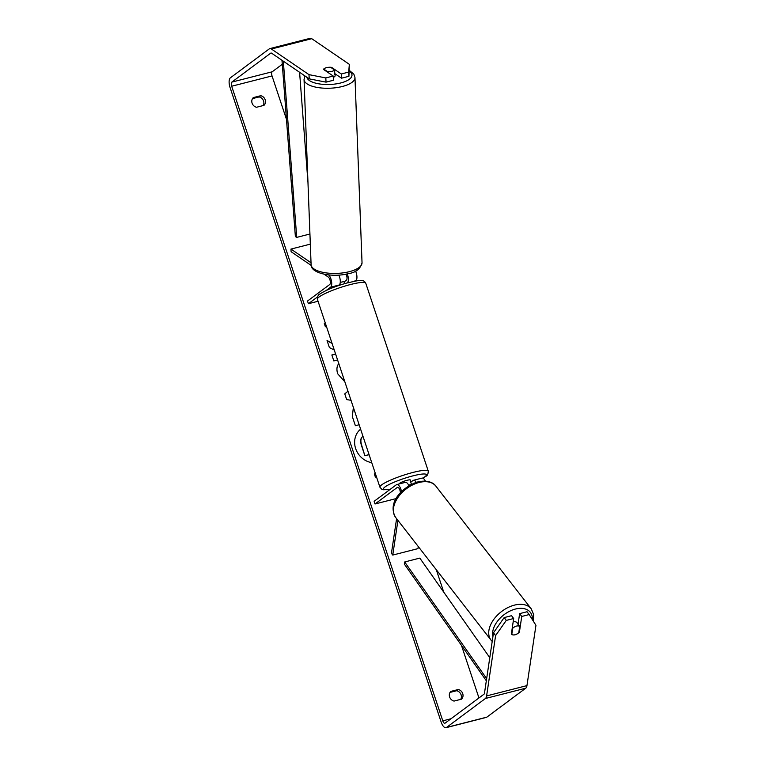 <?xml version="1.0" encoding="UTF-8"?>
<svg xmlns="http://www.w3.org/2000/svg" width="766" height="766" viewBox="0 0 766 766"><rect width="100%" height="100%" fill="white"/><g stroke="black" fill="none" stroke-linecap="round" stroke-linejoin="round"><path stroke-width="1.15" d="M310.326 244.134L290.956 249.074L311.034 262.776M328.681 274.898A6.875 2.863 75.7 0 1 331.554 281.524A6.875 2.863 75.7 0 1 330.615 287.193L326.192 290.486M338.323 285.651L339.194 285A6.875 2.863 -104.3 0 0 338.821 275.061M355.568 271.02A6.875 2.863 75.7 0 1 355.836 280.749L355.443 281.045M324.075 274.199L328.269 277.062A4.012 1.666 75.7 0 1 330.213 280.863A4.012 1.666 75.7 0 1 329.725 284.512L307.511 301.038L308.411 303.719L317.421 297.007M345.993 274.132A4.012 1.666 75.7 0 1 346.366 280.26L344.125 281.926M318.053 301.258L308.411 303.719M347.266 273.864A6.875 2.863 75.7 0 1 347.333 282.884M311.178 265.409L291.109 251.708L290.956 249.074M334.991 73.737A5.726 2.183 177.8 0 1 335.068 74.072L335.135 75.662A5.726 2.183 177.8 0 1 333.287 77.356M323.712 69.045A5.726 2.183 177.8 0 1 326.479 67.686A5.726 2.183 177.8 0 1 330.778 67.379L334.627 70.003A5.726 2.183 177.8 0 1 331.86 71.362A5.726 2.183 177.8 0 1 327.561 71.669L323.712 69.084A5.726 2.221 176.8 0 0 323.511 69.419L333.21 76.035L325.809 77.931L326.038 82.144L309.225 78.86L308.995 74.647L325.809 77.931M327.58 72.196L327.561 71.669M335.068 74.072A5.726 2.183 177.8 0 1 334.809 74.771L334.627 70.003M360.604 429.161A19.313 17.312 53.3 0 0 355.654 448.589A19.313 17.312 53.3 0 0 371.74 462.635M493.495 632.783L504.162 617.587L506.269 620.412L495.592 635.608L493.495 632.783L484.495 693.106A3.437 1.427 75.7 0 1 483.988 694.207L445.084 723.152A3.437 1.427 75.7 0 1 444.864 723.257A3.437 1.427 75.7 0 1 442.786 720.844L231.677 86.232A3.437 1.427 75.7 0 1 231.83 82.106L270.733 53.151A3.437 1.427 75.7 0 1 270.953 53.045A3.437 1.427 75.7 0 1 271.633 53.218L309.225 78.86M478.951 697.95L461.477 645.422M443.773 592.195L436.304 569.741M340.688 282.309L340.296 281.132M286.465 119.304L272.035 75.93A3.437 1.427 75.7 0 1 272.189 71.793L282.281 64.277M331.975 343.082L327.044 340.516L329.39 347.572L334.273 350.014M335.604 354.007L331.85 354.974L333.823 360.92L337.586 359.963M351.01 400.312L346.663 399.574L344.767 393.877L347.984 391.215M458.279 689.505A5.726 5.132 -126.7 0 1 462.731 693.613A5.726 5.132 -126.7 0 1 461.496 699.167L454.075 701.072A5.726 5.132 -126.7 0 1 449.623 696.964A5.726 5.132 -126.7 0 1 450.858 691.401L458.279 689.505L456.651 690.721A5.726 5.132 -126.7 0 1 460.682 699.377M260.746 95.702L253.326 97.598A5.726 5.132 53.3 0 0 252.091 103.161A5.726 5.132 53.3 0 0 256.543 107.259L263.964 105.363A5.726 5.132 53.3 0 0 265.199 99.81A5.726 5.132 53.3 0 0 260.746 95.702L259.119 96.918L252.512 98.603M326.45 326.488L325.378 326.766L324.305 323.539L325.378 323.271M376.46 476.816L375.388 477.094L374.315 473.876L375.388 473.599M359.139 424.747L355.376 425.705L352.312 416.503L353.375 407.416M344.853 381.822L337.653 373.751C336.398 369.432 336.791 366.033 338.831 363.563M495.592 635.608L486.601 695.921A8.014 3.342 75.7 0 1 485.414 698.496L446.511 727.451A8.014 3.342 75.7 0 1 445.994 727.7A8.014 3.342 75.7 0 1 441.159 722.06L230.049 87.448A8.014 3.342 75.7 0 1 230.403 77.806L269.306 48.861A8.014 3.342 75.7 0 1 269.824 48.612A8.014 3.342 75.7 0 1 271.394 49.005L308.995 74.647M450.044 692.407L456.651 690.721M263.15 105.574A5.726 5.132 53.3 0 0 259.119 96.918M529.143 614.562L527.037 611.737L519.635 613.633L521.742 616.458L529.143 614.562L535.951 625.295L526.951 685.618A8.014 3.342 75.7 0 1 525.763 688.194L486.86 717.139A8.014 3.342 75.7 0 1 486.343 717.388L445.994 727.7M269.824 48.612L310.173 38.3A8.014 3.342 75.7 0 1 311.752 38.693L349.344 64.334L348.923 76.294L341.521 78.189L341.282 73.976L348.683 72.081L349.344 64.334M324.88 68.222A5.726 2.221 176.8 0 1 331.582 67.36L341.282 73.976M333.21 76.035L333.449 80.248L326.038 82.144M348.923 76.294L348.683 72.081M341.521 78.189L334.761 73.584M519.635 613.633L518.055 624.261M506.269 620.412L513.67 618.516L511.564 615.692L504.162 617.587M513.412 634.947A5.726 3.658 143.3 0 0 515.125 634.775A5.726 3.658 143.3 0 0 519.425 632.017L521.742 616.458M518.965 631.404L519.425 632.017M513.67 618.516L511.353 634.076A5.726 3.658 143.3 0 0 511.784 634.44A5.726 3.619 142.1 0 0 515.106 634.746A5.726 3.619 142.1 0 0 518.793 632.572L519.712 626.397A5.726 3.619 142.1 0 0 516.399 626.109A5.726 3.619 142.1 0 0 512.722 628.292L511.784 634.44M331.621 67.954L331.582 67.36M369.097 454.688L364.894 455.76L361.504 445.592C360.46 442.317 360.413 439.799 361.37 438.018L362.912 436.093L361.37 438.018M364.894 455.76L361.715 445.439C360.662 442.164 360.623 439.646 361.571 437.865M369.068 454.602L365.095 455.617M325.406 323.357L324.334 323.635M375.417 473.685L374.344 473.963M332.071 343.398L327.139 340.832M335.632 354.103L331.879 355.06M418.274 546.551L417.968 548.628L392.747 555.072L397.927 520.373M401.499 491.628A6.875 2.863 -104.3 0 0 396.788 484.552L405.358 482.36A6.875 2.863 75.7 0 1 408.939 485.759M396.788 484.552A6.875 2.863 -104.3 0 0 396.338 484.773L374.134 501.299L375.024 503.98L397.238 487.454A4.012 1.666 -104.3 0 1 397.497 487.329A4.012 1.666 -104.3 0 1 399.392 488.919A4.012 1.666 -104.3 0 1 400.379 492.816M425.408 481.125A6.875 2.863 -104.3 0 0 422.009 478.108L413.429 480.301A6.875 2.863 -104.3 0 0 412.989 480.521L410.739 482.187M396.185 498.58L375.024 503.98M414.377 483.059A4.012 1.666 -104.3 0 0 414.138 483.078A4.012 1.666 -104.3 0 0 413.879 483.202L413.707 483.327M416.311 482.369A6.875 2.863 -104.3 0 0 413.429 480.301M396.596 518.668L391.436 553.301L392.747 555.072M340.248 282.434A5.726 0.881 161.6 0 1 344.058 281.725L344.69 283.621M410.691 482.044A5.726 0.881 161.6 0 0 410.949 481.632L410.413 480.023A5.726 0.881 161.6 0 0 405.875 480.627A5.726 0.881 161.6 0 0 399.929 483.116A5.726 0.881 161.6 0 0 399.546 483.633L399.613 483.834M410.787 484.715A5.726 0.881 161.6 0 0 408.642 485.137M411.466 484.361L410.499 481.45A5.726 0.881 161.6 0 1 410.949 481.632M518.065 624.146A5.726 3.619 142.1 0 0 517.826 623.763L517.012 622.71A5.726 3.619 142.1 0 0 513.172 621.896M519.712 626.397L517.261 623.246A5.726 3.619 142.1 0 1 517.826 623.763M512.291 627.747L512.722 628.292M486.333 680.792L404.314 564.054L404.687 561.966L419.816 558.098L489.78 657.668M486.649 678.628L404.687 561.966M281.984 60.275L295.379 236.589L296.72 237.393L309.933 234.013M283.324 61.194L296.72 237.393M299.592 72.291L307.98 182.576M339.194 285L330.615 287.193M355.836 280.749L352.082 281.706M354.974 77.548L362.031 262.719A25.479 9.699 177.8 0 1 348.549 271.863A25.479 9.699 177.8 0 1 311.101 264.653L304.045 79.492A25.479 9.699 -2.2 0 0 341.492 86.702A25.479 9.699 -2.2 0 0 354.974 77.548L353.873 74.206L349.42 70.472M349.353 71.171A22.616 8.617 177.8 0 1 340.047 83.13A22.616 8.617 177.8 0 1 306.869 77.251M451.011 718.738L442.786 720.844M272.035 75.93L231.677 86.232M311.752 38.693L271.394 49.005M272.189 71.793L231.83 82.106M526.951 685.618L486.601 695.921M525.763 688.194L485.414 698.496M486.86 717.139L446.511 727.451M397.784 487.31L397.238 487.454M428.261 471.1L365.755 283.19A25.479 3.907 161.6 0 0 345.59 285.881A25.479 3.907 161.6 0 0 319.125 296.959A25.479 3.907 161.6 0 0 317.392 299.276L379.907 487.186A25.479 3.907 -18.4 0 1 381.64 484.878A25.479 3.907 -18.4 0 1 408.096 473.79A25.479 3.907 -18.4 0 1 428.261 471.1C428.156 474.154 427.304 475.906 425.714 476.347L422.832 478.175M422.717 478.137A22.616 3.466 161.6 0 0 424.9 476.739A22.616 3.466 161.6 0 0 413.027 475.839A22.616 3.466 161.6 0 0 385.049 486.917A22.616 3.466 161.6 0 0 390.334 489.244M531.24 608.836L435.902 486.19A25.479 16.096 142.1 0 0 418.657 482.599A25.479 16.096 142.1 0 0 397.564 498.034A25.479 16.096 142.1 0 0 395.668 517.471L491.006 640.108A25.479 16.096 -37.9 0 1 492.902 620.68A25.479 16.096 -37.9 0 1 513.996 605.245A25.479 16.096 -37.9 0 1 531.24 608.836L533.701 614.648L533.366 621.216M532.351 619.617A22.616 14.286 142.1 0 0 515.03 609.152A22.616 14.286 142.1 0 0 492.931 636.556M304.045 79.492L304.964 75.949M311.101 264.653C310.441 273.27 332.138 277.828 347.86 273.73C355.673 272.696 360.393 269.029 362.031 262.719M365.755 283.19C363.17 278.776 359.829 280.174 346.309 283.161C334.512 286.57 325.722 290.19 319.939 294.02C318.359 294.47 317.507 296.212 317.392 299.276M379.907 487.186L381.803 489.283L383.536 489.771L390.22 489.33M435.902 486.19C434.293 483.576 428.577 479.392 417.585 481.996C402.782 486.764 386.753 502.41 395.668 517.471M491.006 640.108L492.203 641.429"/></g></svg>
